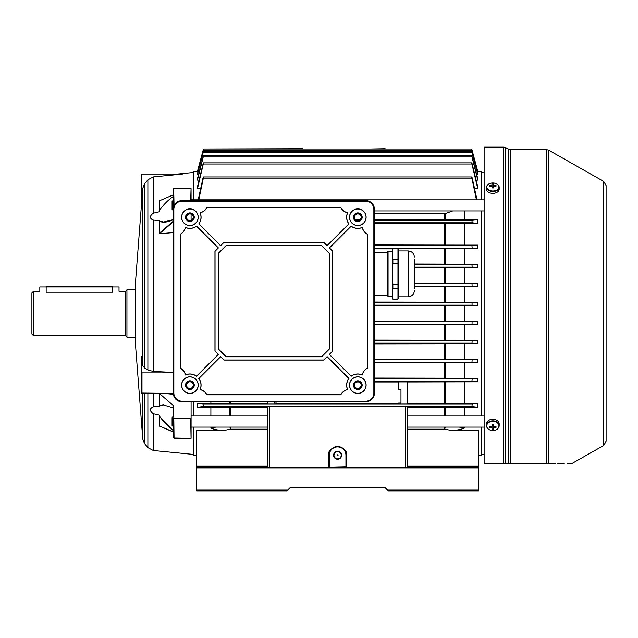 <?xml version="1.0" encoding="UTF-8"?>
<svg xmlns="http://www.w3.org/2000/svg" width="638" height="638" viewBox="0 0 638 638"><rect width="100%" height="100%" fill="white"/><g stroke="black" fill="none" stroke-linecap="round" stroke-linejoin="round"><path stroke-width="0.96" d="M135.719 337.215L126.938 337.215L126.938 289.7L135.719 289.7M33.487 335.636L31.9 334.049L31.9 292.866L33.487 291.279L33.487 335.636L125.67 335.636L125.67 291.279L119.019 291.279L119.019 286.925L112.687 286.925L112.687 292.204C120.861 291.199 120.861 291.199 112.687 292.204L46.159 292.204C37.977 291.199 37.977 291.199 46.159 292.204L46.159 286.925L39.819 286.925L39.819 291.279L33.487 291.279M190.698 200.595L191.057 188.569L191.089 200.595M173.672 206.712L173.703 188.569L191.057 188.569M141.261 207.326L135.719 279.316L135.719 347.598L142.768 439.159L142.768 393.439M173.281 393.439L141.197 393.048L141.197 356.235L142.768 365.733L144.547 367.959L147.88 369.992L153.232 371.428L173.273 372.409M173.791 221.33L159.412 233.739L173.273 232.591M159.412 233.739L159.412 220.74L153.232 220.054C149.452 218.387 149.452 216.099 153.232 213.188L159.412 211.728L159.412 200.803L173.672 194.67M159.412 425.937L159.412 415.178L153.232 413.727C149.452 410.808 149.452 408.519 153.232 406.861L159.412 406.175L159.412 393.518L173.672 405.832L174.062 438.29L191.089 438.266L191.089 417.914L190.698 418.496L174.062 418.496M173.369 394.332L164.405 393.439M144.547 183.88L142.768 188.314L141.317 207.326L141.197 174.86L141.987 174.062L182.46 174.062C175.785 174.062 175.785 174.062 182.46 174.062L153.232 176.941L147.88 179.804L144.547 183.88L144.547 367.959M159.412 405.744L163.336 404.907L173.672 408.009M159.548 416.734L159.412 415.992C163.24 421.614 167.858 426.312 173.273 430.076L173.528 430.897L159.548 416.734L159.548 426.001L173.672 432.141M191.089 401.765L191.089 417.914M173.273 426.686L173.672 432.07L162.355 427.213M159.412 210.588C163.264 204.926 167.882 200.204 173.273 196.432L173.672 196.392M173.528 219.56C168.121 222.184 163.464 222.806 159.548 221.434L159.548 233.037L173.528 220.963M191.089 214.121L191.089 220.333M159.412 221.043L163.647 222L173.273 219.647M159.548 233.037L159.412 233.556M173.703 188.569L174.062 205.675M190.786 438.346L173.672 437.987L173.672 417.914M190.953 438.386L174.062 438.346M190.698 418.496L191.057 438.346M141.197 372.464L141.987 372.863L141.987 393.439M173.273 372.863L141.987 372.863M484.13 463.858L505.376 463.938L484.13 463.938L484.13 147.139L503.605 147.139L505.727 147.641L505.727 463.786L508.47 463.794L505.727 463.786A0.79 0.606 90 0 1 505.376 463.938L509.204 463.938M606.1 185.546L606.1 441.368L603.692 445.499L603.692 181.407L606.1 185.546M555.61 463.794L548.584 463.778C578.211 463.85 578.211 463.85 548.584 463.778A0.79 0.654 90 0 1 548.194 463.938L550.777 463.938M548.194 463.938C577.797 463.938 577.797 463.938 548.194 463.938L508.119 463.938A0.79 0.614 90 0 0 508.47 463.794L509.945 463.866M509.331 463.842L508.925 463.826M603.692 445.499L571.393 463.834L569.846 463.826M569.359 463.826L567.533 463.826M564.04 463.818L559.143 463.802M559.032 463.802L557.748 463.802M503.605 147.139L503.605 463.858L505.727 463.786M606.1 431.463L606.1 313.457M508.119 463.938L505.376 463.938M493.66 187.572A1.348 0.885 -0 0 0 492.847 187.397A1.348 0.885 -0 0 0 492.026 187.572M498.948 186.99A6.101 4.003 -0 0 0 492.847 182.986A6.101 4.003 -0 0 0 486.738 186.99A6.101 4.003 -0 0 0 492.847 190.993A6.101 4.003 -0 0 0 498.948 186.99M487.265 185.371A6.332 4.155 -0 0 0 486.507 187.341L486.507 189.183A6.332 4.155 -0 0 0 492.847 193.346A6.332 4.155 -0 0 0 499.179 189.183L499.179 187.341A6.332 4.155 -0 0 0 498.43 185.371M492.026 186.479L492.026 187.939A10.176 3.892 180 0 1 493.66 187.939L493.66 186.479A1.595 1.045 -0 0 0 494.219 186.113A10.264 7.744 0 0 1 495.989 186.408A10.176 2.983 110.6 0 0 496.005 185.857A10.176 2.983 110.6 0 0 495.989 185.339A10.264 7.744 180 0 0 494.219 185.036A1.595 1.045 -0 0 0 493.66 184.669L493.66 183.816A10.176 9.857 0 0 0 492.026 183.816L492.026 186.479A1.595 1.045 -0 0 1 491.467 186.113A10.264 7.744 0 0 0 489.697 186.408A10.176 2.983 -110.6 0 1 489.689 185.857A10.176 2.983 -110.6 0 1 489.697 185.339L490.319 186.28M492.026 184.669A1.595 1.045 -0 0 0 491.467 185.036A10.264 7.744 180 0 0 489.697 185.339M494.219 185.036L494.091 186.232M495.989 185.339L495.367 186.28M491.603 186.232L491.467 185.036M493.66 187.253L492.026 187.253M493.66 186.479L493.66 184.669M495.989 427.508A10.176 3.429 71.9 0 0 496.005 426.91A10.176 3.429 71.9 0 0 495.989 426.272A10.264 6.731 180 0 1 494.219 426.535A1.595 1.204 180 0 0 493.66 426.112L493.66 424.517A10.176 2.552 0 0 1 492.026 424.517L492.026 426.112A1.595 1.204 180 0 0 491.467 426.535A10.264 6.731 180 0 1 489.697 426.272A10.176 3.429 -71.9 0 0 489.689 426.91A10.176 3.429 -71.9 0 0 489.697 427.508A10.264 6.731 0 0 0 491.467 427.771A1.595 1.204 180 0 0 492.026 428.194L492.026 425.61A1.348 1.021 180 0 0 493.66 425.61L493.66 428.194A1.595 1.204 180 0 0 494.219 427.771A10.264 6.731 0 0 0 495.989 427.508L495.168 426.423M498.948 425.921A6.101 4.61 180 0 0 492.847 421.311A6.101 4.61 180 0 0 486.738 425.921A6.101 4.61 180 0 0 492.847 430.522A6.101 4.61 180 0 0 498.948 425.921M497.903 428.497A6.332 4.785 180 0 0 499.179 425.618L499.179 424.015A6.332 4.785 180 0 0 492.847 419.23A6.332 4.785 180 0 0 486.507 424.015L486.507 425.618A6.332 4.785 180 0 0 487.791 428.497M492.026 428.194L492.026 429.262A10.176 9.403 180 0 0 493.66 429.262L493.66 428.194M494.043 426.351L494.219 427.771M491.467 427.771L491.651 426.351M489.697 427.508L490.526 426.423M492.026 425.977L493.66 425.977M39.819 286.925L119.019 286.925M173.273 219.552L173.273 210.516L172.085 209.328L172.085 201.409L173.672 199.83M173.672 427.085L172.085 425.498L172.085 417.579L173.672 416M191.089 427.085L267.912 427.085M407.307 427.085L484.13 427.085M191.089 416L267.912 416M407.307 416L484.13 416M341.234 455.221A3.621 3.621 0 0 0 337.614 451.6A3.621 3.621 0 0 0 333.993 455.221A3.621 3.621 0 0 0 337.614 458.842A3.621 3.621 0 0 0 341.234 455.221A3.621 3.621 0 0 1 337.614 458.842A3.621 3.621 0 0 1 333.993 455.221M337.159 455.221A0.455 0.455 0 0 0 337.614 455.676A0.455 0.455 0 0 0 338.068 455.221A0.455 0.455 0 0 0 337.614 454.774A0.455 0.455 0 0 0 337.159 455.221M193.466 199.83L193.864 171.295L193.864 199.83M481.363 199.83L481.363 171.295L481.754 199.83M481.754 210.915L481.754 416M481.363 416L481.363 210.915M374.442 302.061L477.798 302.197L477.798 305.698L374.442 305.833M374.442 321.081L464.328 321.217L464.328 305.698M477.24 171.742L477.798 171.502L472.072 150.153L477.798 171.502M476.69 174.557L477.798 174.557L477.798 173.831L472.112 152.378C471.681 150.895 471.649 150.895 472 152.378C471.649 150.895 471.681 150.895 472.112 152.378M476.155 180.123L477.798 180.123L477.798 178.855L472.152 156.932C471.705 155.441 471.649 155.441 471.968 156.932C471.649 155.441 471.705 155.441 472.152 156.932M474.632 188.808L477.798 188.808L477.798 186.886L472.184 164.022C471.737 162.531 471.649 162.531 471.929 164.022C471.649 162.531 471.737 162.531 472.184 164.022M374.442 219.464L464.328 219.647L464.328 210.915M464.328 219.647L477.798 219.647L477.798 223.436L374.442 223.603M374.442 244.936L464.328 245.088L464.328 223.436M464.328 245.088L477.798 245.088L477.798 248.716L398.048 248.868M414.429 263.996L464.328 264.14L464.328 248.716M464.328 264.14L477.798 264.14L477.798 267.697L414.429 267.84M414.429 283.041L464.328 283.176L464.328 267.697M464.328 283.176L477.798 283.176L477.798 286.693L414.429 286.829M464.328 302.197L464.328 286.693M200.595 188.808L197.429 188.808L197.429 186.886L203.036 164.022C203.482 162.531 203.57 162.531 203.299 164.022L197.429 188.808M199.072 180.123L197.429 180.123L197.429 178.855L203.075 156.932C203.514 155.441 203.578 155.441 203.259 156.932L197.429 180.123M198.53 174.557L197.429 174.557L197.429 173.831L203.115 152.378C203.538 150.895 203.578 150.895 203.219 152.378L197.429 174.557M197.979 171.742L197.429 171.502L203.147 150.153L197.429 171.502M267.912 401.765L267.912 404.037L276.629 404.037L276.629 403.056L274.252 403.056L274.252 401.765L274.252 403.056M400.975 389.332L398.598 389.332L398.598 381.915L407.307 381.915L407.307 404.037L398.598 404.037L398.598 403.056L400.975 403.056L400.975 389.332L400.975 403.056M287.714 490.072L286.925 490.861L196.64 490.861L196.64 490.072L287.714 490.072L290.091 487.695L385.129 487.695L387.505 490.072L478.588 490.072L478.588 490.861L388.303 490.861L387.505 490.072M478.588 467.893L196.64 467.893L196.64 467.104L478.588 467.104L478.588 490.072M267.912 467.104L267.912 406.534L269.499 406.159L407.307 406.534L407.307 467.104M472.24 404.141L471.881 406.518L477.798 407.259L477.798 403.479L472.24 404.141L202.988 404.141L197.429 403.479L210.891 403.479L210.891 401.765M210.891 416L210.891 407.259L197.429 407.259L203.347 406.518L202.988 404.141M374.442 381.173L471.929 381.173L477.798 381.819L407.307 381.979M398.598 381.979L374.442 381.979M358.875 381.979L356.746 381.979M398.598 403.304L276.629 403.304M267.912 403.304L210.891 403.479M477.798 403.479L407.307 403.304M210.891 407.259L267.912 407.451M267.912 429.167L230.525 429.167L225.102 430.211L196.64 430.211L196.64 466.179L267.912 466.179M225.102 430.211C219.655 430.506 214.918 429.789 210.891 428.066L210.891 427.085M197.429 407.259L197.429 403.479M193.864 401.765L193.864 416M193.864 427.085L193.864 455.62L196.64 455.62M210.891 428.066L216.011 427.085M481.754 427.085L481.363 455.62L481.363 427.085M464.328 321.217L477.798 321.217L477.798 324.71L374.442 324.846M374.442 340.086L464.328 340.221L464.328 324.71M464.328 340.221L477.798 340.221L477.798 343.738L374.442 343.874M374.442 359.074L464.328 359.218L464.328 343.738M464.328 359.218L477.798 359.218L477.798 362.767L374.442 362.918M374.442 378.047L464.328 378.198L464.328 362.767M464.328 378.198L477.798 378.198L477.798 381.819M464.328 403.479L464.328 381.819M464.328 416L464.328 407.259L477.798 407.259M459.216 427.085L464.328 428.066L464.328 427.085M464.328 428.066C460.285 429.797 455.548 430.506 450.125 430.211L478.588 430.211L478.588 467.104M407.307 407.451L464.328 407.259M477.798 305.698L472.072 305.139L472.04 302.763L477.798 302.197M477.798 267.697L472.152 267.123L471.968 264.746L477.798 264.14M477.798 248.716L472.184 248.118L471.929 245.742L477.798 245.088M392.801 248.868L374.442 248.868M477.798 286.693L472.112 286.135L472 283.758L477.798 283.176M471.929 381.173L472.184 378.797L477.798 378.198M477.798 324.71L472.04 324.144L472.072 321.775L477.798 321.217M477.798 343.738L472 343.156L472.112 340.78L477.798 340.221M477.798 362.767L471.968 362.161L472.152 359.792L477.798 359.218M355.35 219.464L360.271 219.464M477.798 223.436L472.24 222.774L471.881 220.397L477.798 219.647M471.745 148.997L385.504 148.997M472.072 150.153C471.665 148.662 471.657 148.662 472.04 150.153C471.657 148.662 471.665 148.662 472.072 150.153C471.665 148.662 471.657 148.662 472.04 150.153L477.798 171.742M372.09 148.997L303.138 148.997M477.798 188.808L471.929 164.022L203.299 164.022C203.57 162.531 203.482 162.531 203.036 164.022M472.04 150.153L203.187 150.153C203.57 148.662 203.554 148.662 203.147 150.153C203.554 148.662 203.57 148.662 203.187 150.153L197.429 171.742M372.289 148.997L386.724 148.997M289.724 148.997L304.358 148.997M477.798 174.557L472 152.378L203.219 152.378C203.578 150.895 203.538 150.895 203.115 152.378M477.798 180.123L471.968 156.932L203.259 156.932C203.578 155.441 203.514 155.441 203.075 156.932M198.785 199.83L203.347 178.122C203.554 176.63 203.434 176.63 202.988 178.122L198.195 199.83M374.442 213.762L444.702 213.762L452.717 210.915M477.033 199.83L472.24 178.122C471.793 176.63 471.673 176.63 471.881 178.122L476.434 199.83M472.24 178.122C471.793 176.63 471.673 176.63 471.881 178.122L203.347 178.122C203.554 176.63 203.434 176.63 202.988 178.122M193.864 455.62L193.466 427.085M193.466 416L193.466 401.765M196.64 467.893L196.64 490.072M445.268 427.085A3.166 0.59 -79.1 0 1 444.702 429.167L407.307 429.167M328.61 467.104L345.932 466.705L345.932 455.221A8.318 8.318 0 0 0 337.614 446.911A8.318 8.318 0 0 0 329.296 455.221L329.296 467.104M329.048 466.705L328.897 455.221A8.709 8.709 0 0 1 337.614 446.512A8.709 8.709 0 0 1 346.322 455.221L346.617 467.104M290.091 487.695L385.129 487.695M196.64 467.104L196.64 466.179M230.525 427.085L230.525 429.167A3.166 0.59 79.1 0 1 229.951 427.085M289.915 148.997L203.474 148.997L302.763 148.718M370.869 148.997L385.129 148.718M329.296 455.221L328.897 455.221A8.709 8.709 0 0 1 337.614 446.512A8.709 8.709 0 0 1 346.322 455.221C346.817 451.106 343.914 448.203 337.614 446.512C331.305 448.203 328.403 451.106 328.897 455.221L328.506 455.436C327.988 451.13 331.018 448.091 337.614 446.329C344.201 448.091 347.239 451.13 346.721 455.436L346.721 465.931M346.346 467.008L346.322 465.724M345.932 455.221L346.721 455.436M328.897 465.724L328.506 455.436M354.481 217.223A3.326 3.326 0 0 0 357.806 220.549A3.326 3.326 0 0 0 361.132 217.223A3.326 3.326 0 0 0 357.806 213.897A3.326 3.326 0 0 0 354.481 217.223M354.481 385.129A3.326 3.326 0 0 0 357.806 388.454A3.326 3.326 0 0 0 361.132 385.129A3.326 3.326 0 0 0 357.806 381.803A3.326 3.326 0 0 0 354.481 385.129M186.575 385.129A3.326 3.326 0 0 0 189.909 388.454A3.326 3.326 0 0 0 193.234 385.129A3.326 3.326 0 0 0 189.909 381.803A3.326 3.326 0 0 0 186.575 385.129M186.575 217.223A3.326 3.326 0 0 0 189.909 220.549A3.326 3.326 0 0 0 193.234 217.223A3.326 3.326 0 0 0 189.909 213.897A3.326 3.326 0 0 0 186.575 217.223M200.045 212.733A11.085 11.085 0 0 1 198.769 223.89L220.604 245.718L223.962 242.36L323.753 242.36L327.111 245.718L348.946 223.89A11.085 11.085 0 0 1 347.67 212.733A10.296 10.296 0 0 1 340.796 207.509L206.919 207.509A10.296 10.296 0 0 1 200.045 212.733L200.157 212.789A11.173 11.173 0 0 1 198.881 223.882L220.604 245.598L223.93 242.273L323.785 242.273L327.111 245.598L348.834 223.882A11.173 11.173 0 0 1 347.558 212.789A10.375 10.375 0 0 1 340.748 207.589L206.967 207.589A10.375 10.375 0 0 1 200.157 212.789M362.304 227.359A11.085 11.085 0 0 1 351.147 226.091L329.32 247.919L332.677 251.284L332.677 351.075L329.32 354.433L351.147 376.268A11.085 11.085 0 0 1 362.304 374.992A10.296 10.296 0 0 1 367.528 368.118L367.528 234.234A10.296 10.296 0 0 1 362.304 227.359L362.24 227.479A11.173 11.173 0 0 1 351.155 226.195L329.431 247.919L332.757 251.244L332.757 351.107L329.431 354.433L351.155 376.157A11.173 11.173 0 0 1 362.24 374.873A10.375 10.375 0 0 1 367.44 368.07L367.44 234.29A10.375 10.375 0 0 1 362.24 227.479M347.67 389.619A11.085 11.085 0 0 1 348.946 378.47L327.111 356.634L323.753 359.999L223.962 359.999L220.604 356.634L198.769 378.47A11.085 11.085 0 0 1 200.045 389.619A10.296 10.296 0 0 1 206.919 394.842L340.796 394.842A10.296 10.296 0 0 1 347.67 389.619L347.558 389.563A11.173 11.173 0 0 1 348.834 378.478L327.111 356.754L323.785 360.079L223.93 360.079L220.604 356.754L198.881 378.478A11.173 11.173 0 0 1 200.157 389.563A10.375 10.375 0 0 1 206.967 394.762L340.748 394.762A10.375 10.375 0 0 1 347.558 389.563M185.411 374.992A11.085 11.085 0 0 1 196.568 376.268L218.395 354.433L215.038 351.075L215.038 251.284L218.395 247.919L196.568 226.091A11.085 11.085 0 0 1 185.411 227.359A10.296 10.296 0 0 1 180.187 234.234L180.187 368.118A10.296 10.296 0 0 1 185.411 374.992L185.475 374.873A11.173 11.173 0 0 1 196.56 376.157L218.284 354.433L214.958 351.107L214.958 251.244L218.284 247.919L196.56 226.195A11.173 11.173 0 0 1 185.475 227.479A10.375 10.375 0 0 1 180.275 234.29L180.275 368.07A10.375 10.375 0 0 1 185.475 374.873M357.806 221.577A4.354 4.354 0 0 0 362.169 217.223A4.354 4.354 0 0 0 357.806 212.869A4.354 4.354 0 0 0 353.452 217.223A4.354 4.354 0 0 0 357.806 221.577M357.806 380.774A4.354 4.354 0 0 1 362.169 385.129A4.354 4.354 0 0 1 357.806 389.483A4.354 4.354 0 0 1 353.452 385.129A4.354 4.354 0 0 1 357.806 380.774M189.909 212.869A4.354 4.354 0 0 1 194.263 217.223A4.354 4.354 0 0 1 189.909 221.577A4.354 4.354 0 0 1 185.546 217.223A4.354 4.354 0 0 1 189.909 212.869M189.909 389.483A4.354 4.354 0 0 0 194.263 385.129A4.354 4.354 0 0 0 189.909 380.774A4.354 4.354 0 0 0 185.546 385.129A4.354 4.354 0 0 0 189.909 389.483M357.806 225.541A8.318 8.318 0 0 0 366.124 217.223A8.318 8.318 0 0 0 357.806 208.905A8.318 8.318 0 0 0 349.496 217.223A8.318 8.318 0 0 0 357.806 225.541M357.806 225.461A8.23 8.23 0 0 0 366.045 217.223A8.23 8.23 0 0 0 357.806 208.993A8.23 8.23 0 0 0 349.576 217.223A8.23 8.23 0 0 0 357.806 225.461M357.806 393.447A8.318 8.318 0 0 0 366.124 385.129A8.318 8.318 0 0 0 357.806 376.811A8.318 8.318 0 0 0 349.496 385.129A8.318 8.318 0 0 0 357.806 393.447M357.806 393.359A8.23 8.23 0 0 0 366.045 385.129A8.23 8.23 0 0 0 357.806 376.899A8.23 8.23 0 0 0 349.576 385.129A8.23 8.23 0 0 0 357.806 393.359M189.909 225.541A8.318 8.318 0 0 0 198.219 217.223A8.318 8.318 0 0 0 189.909 208.905A8.318 8.318 0 0 0 181.591 217.223A8.318 8.318 0 0 0 189.909 225.541M189.909 225.461A8.23 8.23 0 0 0 198.139 217.223A8.23 8.23 0 0 0 189.909 208.993A8.23 8.23 0 0 0 181.671 217.223A8.23 8.23 0 0 0 189.909 225.461M189.909 393.447A8.318 8.318 0 0 0 198.219 385.129A8.318 8.318 0 0 0 189.909 376.811A8.318 8.318 0 0 0 181.591 385.129A8.318 8.318 0 0 0 189.909 393.447M189.909 393.359A8.23 8.23 0 0 0 198.139 385.129A8.23 8.23 0 0 0 189.909 376.899A8.23 8.23 0 0 0 181.671 385.129A8.23 8.23 0 0 0 189.909 393.359M173.273 393.048A8.709 8.709 0 0 0 181.982 401.765L365.726 401.765A8.709 8.709 0 0 0 374.442 393.048L374.442 209.304A8.709 8.709 0 0 0 365.726 200.595L181.982 200.595A8.709 8.709 0 0 0 173.273 209.304L173.273 393.048L173.855 393.048A8.134 8.134 0 0 0 181.982 401.182L365.726 401.182A8.134 8.134 0 0 0 373.86 393.048L373.86 209.304A8.134 8.134 0 0 0 365.726 201.177L181.982 201.177A8.134 8.134 0 0 0 173.855 209.304L173.855 393.048M321.592 356.825L329.511 348.906L329.511 253.446L321.592 245.526L226.123 245.526L218.204 253.446L218.204 348.906L226.123 356.825L321.592 356.825L329.423 348.874L329.423 253.477L321.552 245.606L226.163 245.606L218.292 253.477L218.292 348.874L226.163 356.746L321.552 356.746M357.806 221.187A3.964 3.964 0 0 0 361.77 217.223A3.964 3.964 0 0 0 357.806 213.267A3.964 3.964 0 0 0 353.851 217.223A3.964 3.964 0 0 0 357.806 221.187M357.806 389.092A3.964 3.964 0 0 0 361.77 385.129A3.964 3.964 0 0 0 357.806 381.165A3.964 3.964 0 0 0 353.851 385.129A3.964 3.964 0 0 0 357.806 389.092M189.909 221.187A3.964 3.964 0 0 0 193.864 217.223A3.964 3.964 0 0 0 189.909 213.267A3.964 3.964 0 0 0 185.945 217.223A3.964 3.964 0 0 0 189.909 221.187M189.909 389.092A3.964 3.964 0 0 0 193.864 385.129A3.964 3.964 0 0 0 189.909 381.165A3.964 3.964 0 0 0 185.945 385.129A3.964 3.964 0 0 0 189.909 389.092M414.429 259.467L414.429 288.248L414.429 259.467M392.872 248.597L392.258 253.964L392.258 273.861L392.872 263.334L397.968 263.334L397.968 259.227L392.872 259.227L392.258 253.964L392.872 248.597L397.968 248.597L398.591 250.909L398.591 296.814L408.097 296.814C411.941 296.431 414.054 294.325 414.429 290.473M397.968 263.334L397.968 284.381L392.872 284.381L392.258 273.861L392.258 296.829L392.872 299.126L397.968 299.015L397.968 288.488L398.591 293.751L397.968 299.126L398.591 296.814M388.064 296.367L387.505 295.801L387.505 251.914L388.064 251.348L388.064 296.367L392.258 296.367M392.872 263.334L392.872 259.227M392.872 299.015L392.258 293.751L392.872 288.488L397.968 288.488L397.968 284.381M392.872 284.381L392.872 288.488M392.872 248.708L397.968 248.708L397.968 259.227M142.768 365.733L142.768 188.314M153.232 220.054L153.232 371.428M153.232 393.439L153.232 406.861M153.232 413.727L153.232 450.492L193.466 454.431M147.88 369.992L147.88 179.804M153.232 450.492L147.88 447.637L147.88 393.439M144.547 393.439L144.547 443.577L147.88 447.637M153.232 176.941L153.232 213.188M173.703 418.065L191.057 418.065M173.975 188.569L190.786 188.569M173.273 200.22L173.273 196.432M173.273 416.391L173.273 407.515M546.24 149.515L510.599 149.515L510.599 463.874L546.24 463.874L546.24 149.515L548.584 150.129L548.584 463.778M508.47 463.794L508.47 149.013L505.727 147.641M492.847 191.496A6.332 4.155 -0 0 0 499.179 187.341C498.788 184.661 496.675 183.21 492.847 182.986C489.011 183.21 486.906 184.661 486.507 187.341A6.332 4.155 -0 0 0 492.847 191.496M499.179 425.618A6.332 4.785 180 0 0 492.847 420.833A6.332 4.785 180 0 0 486.507 425.618C486.898 428.624 489.011 430.267 492.847 430.538C496.683 430.267 498.788 428.624 499.179 425.618M112.687 286.526L46.159 286.526M333.594 455.221A4.019 4.019 0 0 1 337.614 451.21A4.019 4.019 0 0 1 341.625 455.221A4.019 4.019 0 0 1 337.614 459.24A4.019 4.019 0 0 1 333.594 455.221M445.523 305.833L445.523 321.081M444.702 321.081L444.702 305.833M203.347 406.518L268.08 406.518M407.148 406.518L471.881 406.518M230.525 407.451L230.525 416M229.704 416L229.704 407.443M230.525 401.765L230.525 403.304M445.523 407.443L445.523 416M444.702 416L444.702 407.451M374.442 305.139L472.072 305.139M374.442 302.763L472.04 302.763M414.429 264.746L471.968 264.746M414.429 267.123L472.152 267.123M374.442 245.742L471.929 245.742M374.442 248.118L472.184 248.118M414.429 286.135L472.112 286.135M414.429 283.758L472 283.758M374.442 378.797L472.184 378.797M374.442 324.144L472.04 324.144M374.442 321.775L472.072 321.775M374.442 343.156L472 343.156M374.442 340.78L472.112 340.78M374.442 362.161L471.968 362.161M374.442 359.792L472.152 359.792M356.801 220.397L358.811 220.397M374.442 220.397L471.881 220.397M374.442 222.774L472.24 222.774M444.702 378.047L444.702 362.918M444.702 359.074L444.702 343.874M444.702 340.086L444.702 324.846M444.702 302.061L444.702 286.829M444.702 244.936L444.702 223.603M444.702 263.996L444.702 248.868M444.702 283.041L444.702 267.84M445.523 381.971L445.523 403.312M444.702 403.304L444.702 381.979M229.704 403.312L229.704 401.765M445.523 213.61L445.523 219.464M444.702 219.464L444.702 213.762M445.523 362.91L445.523 378.047M445.523 343.874L445.523 359.074M445.523 324.846L445.523 340.086M445.523 286.829L445.523 302.069M445.523 223.603L445.523 244.936M445.523 248.86L445.523 263.996M445.523 267.832L445.523 283.041M407.307 466.179L478.588 466.179M450.125 430.211L444.702 429.167L444.702 427.085M269.499 406.159L269.499 467.104M328.881 467.008L328.506 465.931M405.72 467.104L405.72 406.159M345.932 467.104L346.179 466.705M181.982 401.182L181.982 401.765M365.726 401.182L365.726 401.765M373.86 393.048L374.442 393.048M373.86 209.304L374.442 209.304M365.726 201.177L365.726 200.595M181.982 201.177L181.982 200.595M173.855 209.304L173.273 209.304M398.591 250.909L408.097 250.909L408.097 296.814M125.67 335.636L126.938 336.896M125.67 291.279L126.938 290.011M144.547 443.577L142.768 439.159M177.3 174.062L193.466 172.483M173.44 219.472C169.245 221.25 165.984 222.096 163.647 222L163.679 222M173.807 188.529L190.953 188.529M173.703 432.173L159.428 426.025M484.13 454.2L481.754 454.431M484.13 172.715L481.754 172.483M510.599 149.515L508.47 149.013M603.692 181.407L548.584 150.129M191.089 199.83L484.13 199.83M374.442 210.915L484.13 210.915M481.363 171.295L477.742 171.295M197.485 171.295L193.864 171.295M481.363 455.62L478.588 455.62M203.45 162.865L471.777 162.865M203.474 151.222L471.753 151.222M203.466 155.776L471.761 155.776M203.418 176.965L471.801 176.965M408.097 250.909C411.941 251.284 414.054 253.398 414.429 257.242M374.442 295.242L387.505 295.242M374.442 252.473L387.505 252.473M388.064 251.348L392.258 251.348M392.872 299.126L397.968 299.126"/></g></svg>
